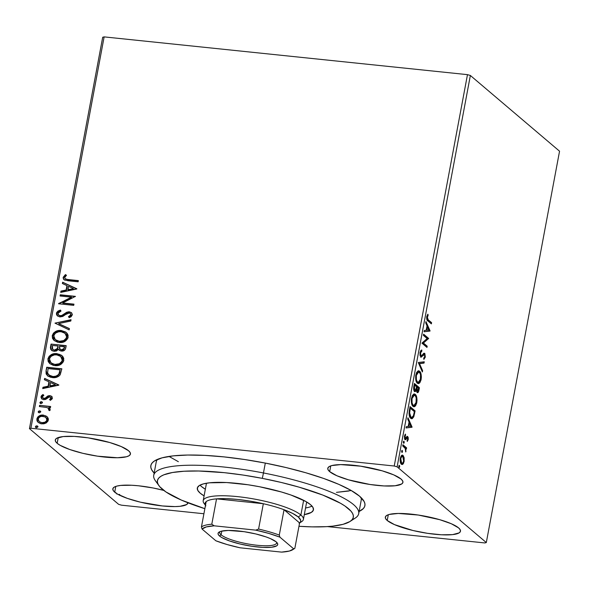 <?xml version="1.0" encoding="UTF-8"?>
<svg xmlns="http://www.w3.org/2000/svg" width="589" height="589" viewBox="0 0 589 589"><rect width="100%" height="100%" fill="white"/><g stroke="black" fill="none" stroke-linecap="round" stroke-linejoin="round"><path stroke-width="0.88" d="M154.149 473.092A108.891 23.508 10.6 0 1 154.451 460.951A108.891 23.508 10.6 0 1 254.787 461.158A108.891 23.508 10.6 0 1 359.526 496.166L350.978 490.365L338.852 484.379L323.619 478.437L305.853 472.776L286.247 467.607L265.543 463.123L244.553 459.508L224.07 456.902L204.891 455.393L187.744 455.039L173.299 455.864L162.1 457.837L154.576 460.87L152.293 462.755L151.027 464.854L150.791 467.158L151.587 469.639L154.149 473.092M387.216 520.477A38.226 8.253 10.6 0 1 385.324 517.149A38.226 8.253 10.6 0 1 417.645 514.941A38.226 8.253 10.6 0 1 458.588 527.891L451.329 523.754L439.747 519.682L418.227 515.029L398.282 513.453L389.277 514.44L386.642 515.5L385.39 516.899L385.589 518.585L387.216 520.477L394.475 524.615L412.948 530.505L427.585 533.339L441.507 534.79L452.595 534.621L459.17 532.868L460.414 531.469L460.215 529.791L458.588 527.891A38.226 8.253 10.6 0 1 460.48 531.219A38.226 8.253 10.6 0 1 428.166 533.428A38.226 8.253 10.6 0 1 387.216 520.477L388.291 514.734L387.216 520.477M57.17 443.303A38.226 8.253 10.6 0 1 55.278 439.983A38.226 8.253 10.6 0 1 87.592 437.767A38.226 8.253 10.6 0 1 128.542 450.718L121.282 446.58L109.694 442.508L88.173 437.855L74.251 436.405L63.163 436.574L56.588 438.334L55.344 439.733L55.543 441.411L57.17 443.303L60.174 445.343L69.774 449.525L82.894 453.331L97.531 456.173L117.476 457.741L126.48 456.762L129.116 455.695L130.368 454.296L130.169 452.617L128.542 450.718A38.226 8.253 10.6 0 1 130.434 454.045A38.226 8.253 10.6 0 1 98.113 456.254A38.226 8.253 10.6 0 1 57.17 443.303L58.245 437.568L57.17 443.303M114.715 492.154A38.226 8.253 10.6 0 1 112.823 488.833A38.226 8.253 10.6 0 1 163.794 490.409L153.088 487.972L138.533 485.785L131.796 485.255L120.701 485.424L116.769 486.116L114.133 487.184L112.889 488.583L113.081 490.262L114.715 492.154L117.712 494.193L127.32 498.375L140.44 502.181L162.269 505.936L175.021 506.592L180.094 506.297L186.661 504.545L187.987 502.807A38.226 8.253 10.6 0 1 187.972 502.896A38.226 8.253 10.6 0 1 155.658 505.104A38.226 8.253 10.6 0 1 114.715 492.154L115.79 486.418L114.715 492.154M329.678 471.627A38.226 8.253 10.6 0 1 327.786 468.299A38.226 8.253 10.6 0 1 360.1 466.09A38.226 8.253 10.6 0 1 401.043 479.041L393.791 474.903L382.202 470.832L360.682 466.179L340.736 464.603L331.732 465.59L329.096 466.65L327.852 468.049L328.044 469.727L329.678 471.627L336.93 475.765L348.519 479.836L370.039 484.489L383.962 485.94L395.057 485.77L401.624 484.018L402.869 482.619L402.677 480.941L401.043 479.041A38.226 8.253 10.6 0 1 402.935 482.369A38.226 8.253 10.6 0 1 370.621 484.578A38.226 8.253 10.6 0 1 329.678 471.627L330.746 465.884L329.678 471.627M157.697 483.311A104.26 22.507 10.6 0 1 153.736 475.316L156.232 461.975A104.26 22.507 10.6 0 1 157.558 459.346M467.475 74.648L394.232 466.009L30.893 428.247L104.135 36.886L467.475 74.648L470.361 75.48L559.55 151.204L486.308 542.565L397.119 466.849L470.361 75.48L559.55 151.204L486.308 542.565L484.865 542.948L327.491 526.595L484.865 542.948L486.308 542.565L397.119 466.849L394.232 466.009L397.119 466.849L470.361 75.48L467.475 74.648L104.135 36.886L30.893 428.247L394.232 466.009L467.475 74.648M37.806 421.989L36.857 418.904L38.204 422.446L41.731 423.881L45.883 423.123L48.305 420.09L47.076 416.673L43.372 415.098L40.236 415.436L37.74 417.027L36.857 418.904L37.019 420.885L38.175 422.423L40.759 423.719L43.836 423.822L46.31 422.873L48.004 421.039L48.372 419.604L48.151 418.183L46.884 416.504M39.588 405.35L39.367 406.543L46.848 407.514L48.541 408.449L48.615 409.973L49.682 410.673L50.153 410.047L49.859 408.442L48.799 407.529L50.426 407.698L50.654 406.498L39.588 405.35L50.61 406.712L39.588 405.35L39.367 406.543L46.848 407.514L48.342 408.258L48.909 409.458L48.615 409.973L49.682 410.673L50.234 409.797L48.799 407.529L50.426 407.698L50.654 406.498L39.588 405.35M52.399 398.223L51.758 396.382L49.476 395.617L47.65 396.088L44.985 398.297L43.269 398.319L42.371 396.824L43.844 395.3L42.945 394.505L41.444 395.742L40.95 397.104L41.701 398.834L43.431 399.636L45.751 399.342L49.491 396.831L51.037 397.892L49.572 399.57L50.389 400.365L52.119 398.915L52.399 398.223L51.692 396.323L49.925 395.639L48.143 395.845L44.985 398.297L42.864 398.061L42.371 396.824L43.844 395.3L42.945 394.505L40.987 396.817L41.79 398.915L43.711 399.673L45.493 399.46L48.696 397.023L50.632 397.2L51.029 398.157L49.572 399.57L50.389 400.365L52.399 398.223M46.045 370.849L46.126 373.941L47.967 376.128L50.993 377.372L55.292 377.542L58.576 376.364L60.181 374.81L61.86 368.81L46.722 367.234L46.045 370.849L47.01 367.477L46.045 370.849L47.429 375.716L52.311 377.578C55.381 378.079 58.002 377.159 60.181 374.81L61.86 368.81L46.722 367.234L61.823 369.016L47.01 367.477L46.045 370.849M51.052 344.086L50.411 347.598L50.757 349.365L51.898 350.58L54.085 351.316L56.522 350.963L58.414 349.262L60.468 350.882L63.575 350.801L65.32 349.329L66.196 345.655L51.052 344.086L66.152 345.868L51.052 344.086L50.47 347.193L51.545 350.308L54.085 351.316L58.414 349.262L59.136 350.19L61.359 351.051C63.752 351.287 65.224 350.219 65.784 347.856L66.196 345.655L51.052 344.086M54.976 323.133L69.141 329.892L69.384 328.588L58.613 323.611L70.805 321.02L71.048 319.717L54.976 323.133L70.989 320.033L54.976 323.133L69.141 329.892L69.384 328.588L58.613 323.611L70.805 321.02L71.048 319.717L54.976 323.133M60.056 295.987L71.321 297.158L58.598 303.777L73.735 305.345L73.964 304.152L62.67 302.974L75.414 296.37L60.277 294.794L60.056 295.987L71.321 297.158L58.598 303.777L73.735 305.345L73.964 304.152L62.67 302.974L75.414 296.37L60.277 294.794L60.056 295.987M68.295 279.554L65.99 279.179L64.738 278.082L64.945 276.896L66.498 275.306L65.445 274.577L63.148 277.338L63.398 279.002L64.621 280.077L78.146 281.8L78.366 280.6L68.582 279.797L78.33 280.813L68.582 279.797L65.217 278.774L64.702 277.485L66.498 275.306L65.445 274.577L63.148 277.338L63.929 279.642L67.919 280.739L78.146 281.8L78.366 280.6L68.295 279.554M76.835 288.787L62.633 282.219L62.39 283.523L66.94 285.628L66.123 290.002L60.969 291.099L60.726 292.402L76.798 288.985L62.633 282.219L62.39 283.523L66.94 285.628L66.123 290.002L60.969 291.099L60.726 292.402L76.835 288.787M56.434 313.215L56.551 314.666L57.361 315.814L59.916 316.934L62.751 316.44L67.072 313.532L69.163 313.009L70.378 313.525L70.813 314.423L70.179 315.763L68.457 316.661L69.207 317.692L71.136 316.72L72.373 314.592L71.549 312.715L68.714 311.78L66.483 312.391L61.72 315.498L59.644 315.638L58.252 314.644L58.002 313.289L59.209 311.839L60.984 311.117L60.395 310.064L57.958 311.088L56.632 312.582L56.721 313.466L60.689 310.307L58.245 311.331L56.721 313.466L56.434 313.215L57.516 315.954L59.916 316.934L69.163 313.009L70.305 313.458L70.783 314.776L68.457 316.661L69.207 317.692L72.337 314.953L71.49 312.663L69.325 311.802L66.903 312.177L61.72 315.498L60.159 315.733L58.657 315.122L58.002 313.289L60.984 311.117L60.395 310.064L56.434 313.215M54.321 340.656L52.23 335.678L54.173 340.538L59.077 342.474C63.428 343.012 66.461 341.267 68.162 337.239L66.314 332.527L61.249 330.495L59.872 330.436L55.8 331.408L53.489 333.116L52.23 335.678L52.517 338.41L54.144 340.516L57.729 342.261L61.86 342.43L64.584 341.583L67.72 338.616L68.11 335.296L67.139 333.381L65.585 331.975L61.249 330.495L66.447 332.645M49.991 363.811L47.9 358.826L49.844 363.685L54.748 365.629C59.099 366.159 62.125 364.414 63.833 360.387L61.978 355.675L55.543 353.584L51.471 354.556L49.152 356.264L47.9 358.826L48.188 361.558L49.815 363.663L53.4 365.408L57.531 365.578L60.247 364.731L63.384 361.764L63.774 358.443L62.809 356.529L61.256 355.13L56.912 353.643L62.117 355.793M58.834 384.97L44.631 378.41L44.389 379.714L48.939 381.812L48.121 386.185L42.968 387.282L42.725 388.585L58.797 385.169L44.631 378.41L44.389 379.714L48.939 381.812L48.121 386.185L42.968 387.282L42.725 388.585L58.834 384.97M40.398 403.48L39.919 402.537L40.994 403.664L42.437 402.795L42.114 401.97L40.486 401.831L39.956 402.979L40.994 403.664L42.437 402.795L41.363 401.669L42.246 402.096M38.683 412.653L38.197 411.711L39.272 412.845L40.722 411.976L40.398 411.144L38.771 411.012L38.241 412.16L39.272 412.845L40.722 411.976L39.647 410.85L40.531 411.277M35.885 427.621L35.399 426.679L36.474 427.813L37.924 426.944L37.593 426.112L35.966 425.98L35.436 427.121L36.474 427.813L37.924 426.944L36.849 425.818L37.725 426.245M121.525 505.185L203.904 513.748L121.525 505.185L118.639 504.353L29.45 428.63L118.639 504.353L121.525 505.185M102.692 37.269L29.45 428.63L30.893 428.247L29.45 428.63L102.692 37.269L104.135 36.886L102.692 37.269M115.127 492.647L115.105 492.168M402.795 462.998L402.051 464.088L402.92 464.176L404.128 461.467L403.605 461.415L404.128 461.467L404.12 457.719L403.207 455.614L402.339 455.157L401.286 455.761L400.137 460.311L400.498 462.696L401.396 464.235L402.523 464.449L403.62 463.182L404.194 458.117L403.45 457.653L404.12 457.719L402.42 455.157M402.928 444.717L402.699 445.917L405.379 448.627L405.755 451.984L405.836 448.582L406.381 449.039L406.601 447.839L402.928 444.717L402.699 445.917L405.166 448.222L405.755 451.984L405.836 448.582L406.381 449.039L406.601 447.839L402.928 444.717M408.221 439.6L408.221 437.59L407.529 436.397L406.844 436.559L405.652 438.378L405.055 438.098L405.409 434.108L404.407 436.442L404.702 439.122L405.688 439.666L407.478 437.715L407.794 439.019L407.08 440.498L407.264 441.463L408.221 439.6L407.691 439.541L408.221 439.6L407.684 436.501L407.043 436.405L405.247 438.363L404.93 436.397L405.622 435.087L405.409 434.108L404.452 436.154L405.041 439.578L405.688 439.666L407.478 437.715L407.757 439.291L407.08 440.498L407.264 441.463L408.221 439.6M409.377 410.216L409.031 413.721L409.546 416.46L410.717 418.264L412.226 418.683L413.78 416.784L415.09 410.879L410.054 406.601L409.377 410.216C408.788 414.531 409.23 417.211 410.717 418.264L411.711 418.742L413.78 416.784L415.09 410.879L410.054 406.601L409.377 410.216M417.785 391.339L417.086 392.451C417.888 393.106 418.529 392.267 419.015 389.933L418.426 389.866L419.015 389.933L419.427 387.731L418.558 387.636L414.288 384.013L418.558 387.636L419.427 387.731L414.391 383.454L413.633 388.622L414.649 391.53L415.436 391.516L416.298 390.087L416.946 392.311L418.168 392.355L419.427 387.731L414.391 383.454L413.809 386.568C413.471 389.101 413.721 390.728 414.546 391.449L414.958 391.648M418.308 362.5L422.372 371.961L422.622 370.658L419.508 363.634L424.036 363.089L424.279 361.786L418.308 362.5L422.372 371.961L422.622 370.658L419.508 363.634L424.036 363.089L424.279 361.786L418.308 362.5M423.388 335.362L427.135 338.542L421.93 343.144L426.966 347.414L427.194 346.222L423.439 343.034L428.652 338.439L423.616 334.162L423.388 335.362L427.135 338.542L421.93 343.144L426.966 347.414L427.194 346.222L423.439 343.034L428.652 338.439L423.616 334.162L423.388 335.362M428.247 319.827L427.209 317.935L428.151 315.13L427.879 314.195L426.745 316.639L426.915 319.724L431.376 323.869L431.597 322.669L428.247 319.827L427.386 319.739L430.736 322.581L431.597 322.669L428.247 319.827L427.261 317.066L428.151 315.13L427.879 314.195L426.745 316.639C426.561 319.238 426.973 320.688 427.975 320.983L431.376 323.869L431.597 322.669L430.736 322.581L430.618 323.221L430.736 322.581L427.386 319.739L428.247 319.827M430.066 330.856L425.965 321.594L425.722 322.897L427.04 325.864L426.222 330.238L424.308 330.466L424.065 331.769L430.029 331.055L429.167 330.966L430.066 330.856L425.965 321.594L425.722 322.897L427.04 325.864L426.222 330.238L424.308 330.466L424.065 331.769L430.066 330.856M420.09 355.631L421.01 355.771L420.561 352.87L419.979 352.811L420.561 352.87L421.857 351.147L420.995 351.051L420.951 350.433L420.995 351.051L421.857 351.147L421.783 349.954L420.031 352.517L420.031 355.366L421.282 357.148L423.763 354.607L424.448 354.526L424.846 356.279L423.756 358.178L423.896 359.378L425.31 357.096L424.853 353.525L423.771 353.275L421.871 355.565L421.01 355.771L420.561 352.87L421.857 351.147L421.783 349.954L420.818 350.58L420.031 352.517L421.179 357.148M418.264 370.82L419.574 371.203L418.705 370.783L415.827 374.979C415.392 379.316 415.908 382.055 417.358 383.196L418.271 383.638L421.135 379.382L420.546 379.323L421.135 379.382C421.547 375.06 421.025 372.336 419.574 371.203L418.102 370.871L416.57 372.55L415.709 375.694L415.782 379.75L416.519 382.106L417.586 383.373L418.838 383.549L419.891 382.673L420.988 380.074L421.363 376.938L420.715 372.977L419.574 371.203L418.705 371.114L419.928 373.095M415.517 396.036L413.912 393.96L415.245 394.35L414.376 393.938L411.49 398.127C411.063 402.464 411.571 405.203 413.022 406.344L413.942 406.785L416.806 402.53L416.209 402.471L416.806 402.53C417.218 398.208 416.695 395.484 415.245 394.35L413.772 394.019L412.241 395.705L411.299 399.57L411.453 402.898L412.19 405.254L413.257 406.52L414.509 406.704L415.562 405.821L416.659 403.222L417.027 400.086L416.379 396.125L415.245 394.35L414.376 394.262L415.591 396.25M412.064 427.04L407.963 417.778L407.721 419.081L409.038 422.048L408.221 426.421L406.307 426.65L406.064 427.953L412.028 427.239L411.166 427.15L412.064 427.04L407.963 417.778L407.721 419.081L409.038 422.048L408.221 426.421L406.307 426.65L406.064 427.953L412.064 427.04M403.391 441.838L403.355 442.494L404.223 442.582L403.988 441.227L403.34 442.332L403.612 443.222L404.098 442.98L403.855 441.161M401.669 451.019L401.639 451.675L402.501 451.763L402.272 450.408L401.624 451.513L401.897 452.404L402.383 452.161L402.132 450.342M398.871 465.987L398.841 466.635L399.703 466.731L399.467 465.376L398.827 466.481L399.099 467.371L399.585 467.129L399.335 465.31M359.113 511.443L363.465 508.447L364.731 506.341L364.966 504.037L364.171 501.556L359.526 496.166A108.891 23.508 10.6 0 1 363.222 500.024A108.891 23.508 10.6 0 1 359.113 511.443M360.902 497.403A104.26 22.507 10.6 0 1 361.19 500.333L358.694 513.674A104.26 22.507 10.6 0 1 352.112 519.689M336.466 492.367L348.806 491.02M427.283 315.041L428.151 315.13L427.283 315.041M426.826 316.271L427.481 316.337L426.826 316.271M426.686 317.007L427.261 317.066L426.686 317.007M427.04 325.872L427.452 326.814L426.87 326.755L427.459 326.814L429.204 330.768L428.829 329.921L426.245 330.105L426.834 330.164L427.459 326.814L428.836 329.921L426.834 330.164L427.459 326.814L427.04 325.872M423.513 334.721L427.783 338.351L428.652 338.439L427.783 338.351L428.601 338.69L427.739 338.601L422.571 342.945L423.439 343.034L422.571 342.945L426.326 346.133L427.194 346.222L426.326 346.133L426.208 346.774L426.326 346.133L422.571 342.945L427.783 338.351L423.513 334.721M423.491 354.379L424.448 354.526L424.794 356.639L423.756 358.178L423.896 359.378L425.31 357.096L424.698 357.03L425.31 357.096L424.654 353.312L423.771 353.275L421.577 355.8L420.708 355.704M421.577 355.8L421.01 355.771M424.654 353.312L423.771 353.275M423.815 353.253L424.441 354.519M424.22 357.832L423.815 358.605M423.668 354.703L422.799 354.615L422.019 355.66L422.887 355.756L424.448 354.526M420.774 356.963L422.887 355.756L422.019 355.66L420.782 356.963M420.413 357.059L423.403 354.342M423.646 358.804L424.323 357.508M424.168 353.724L423.786 353.223M420.561 355.771L420.067 355.609M423.381 361.896L423.167 363.001L424.036 363.089L418.646 363.538L423.167 363.001L423.381 361.896M418.646 363.546L419.508 363.634L418.646 363.546M421.761 370.569L422.622 370.658L421.761 370.569M419.596 381.598L417.829 383.513M420.023 373.404L418.242 370.812M417.976 383.461L418.507 383.137M419.015 382.6L419.699 381.341M417.491 382.261L416.04 381.031M416.482 372.719L417.719 371.968M416.151 381.23L417.579 382.003C416.408 381.09 415.996 378.882 416.349 375.377L418.632 372.064L419.353 372.403C420.524 373.308 420.936 375.51 420.612 378.999L418.293 382.342L416.717 381.915L418.293 382.342M416.349 375.377L415.768 375.318L416.349 375.377L417.343 372.808L418.588 372.057L419.707 372.778L420.539 374.707L420.347 380.06L419.434 381.797L418.352 382.349L417.226 381.628L416.394 379.691L416.349 375.377M418.632 372.064L416.519 372.675M418.558 387.636L418.44 388.276L418.558 387.636M414.546 391.449L416.298 390.087L415.62 390.021L416.298 390.087L417.505 392.657M415.297 390.33L414.538 391.442M414.369 391.523L415.333 390.242M417.306 392.267L417.807 391.273M414.877 389.734L414.553 390.161M414.384 390.264L415.046 390.389L413.905 390.168L414.774 390.257L414.428 386.458L413.839 386.399L414.428 386.458L414.685 385.088L414.096 385.029L416.556 386.678L416.025 389.138L414.774 390.257L414.2 388.276L414.685 385.088L416.556 386.678L415.746 389.822L414.774 390.257M416.754 391.295L416.357 391.074M415.981 390.271L415.886 389.351M418.683 388.49L417.306 391.251L416.445 391.162L417.579 391.383L416.953 387.731L416.364 387.665L416.953 387.731L417.071 387.12L416.482 387.054L418.683 388.49L418.109 390.934L417.306 391.251L416.776 389.97L417.071 387.12L418.683 388.49M415.886 389.528L415.937 390.051M416.43 391.148L417.306 391.251M415.26 404.746L413.5 406.66M413.647 406.609L414.177 406.285M414.685 405.747L415.37 404.488M413.154 405.409L411.711 404.179M412.153 395.867L413.39 395.116M411.821 404.378L413.25 405.151C412.072 404.238 411.659 402.037 412.02 398.525L414.303 395.212L415.017 395.55C416.187 396.456 416.607 398.657 416.276 402.147L413.957 405.49L412.388 405.063L413.957 405.49M412.02 398.525L411.439 398.466L412.02 398.525L413.014 395.955L414.251 395.204L415.37 395.926L416.209 397.855L416.011 403.207L415.105 404.945L414.023 405.497L412.896 404.776L412.064 402.839L412.02 398.525M414.303 395.212L412.182 395.823M409.951 407.161L414.229 410.791L415.09 410.879L414.229 410.791L414.104 411.431L414.229 410.791L409.951 407.161M414.06 413.176L414.649 413.235L414.06 413.176M412.963 416.703L413.78 416.784L412.963 416.703M412.845 416.865L411.269 418.624M411.122 418.654L412.911 416.695M410.982 417.365L409.377 416.077M409.473 416.254L410.945 417.071L409.635 412.837L410.349 408.236L414.354 411.637L413.419 415.746L411.718 417.446L410.077 416.975L411.718 417.446M409.635 412.837L409.046 412.779L409.635 412.837L410.106 409.524L409.524 409.465L410.106 409.524L410.349 408.236L414.354 411.637L413.485 415.562L412.499 417.211L411.534 417.41L410.371 416.394L409.635 412.837M409.038 422.055L409.451 422.998L408.869 422.939L409.458 422.998L411.203 426.951L410.827 426.105L408.243 426.289L408.832 426.348L409.458 422.998L410.835 426.105L408.832 426.348L409.458 422.998L409.038 422.055M407.087 437.715L407.478 437.715M405.725 438.312L406.484 438.591L405.622 438.503L404.82 439.578M405.077 439.608L405.688 439.666L405.077 439.608M405.041 439.578L405.688 439.666M404.79 434.999L405.622 435.087L404.79 434.999M404.422 436.346L404.93 436.397L404.422 436.346M404.437 438.282L405.247 438.363L404.437 438.282M405.652 438.378L405.247 438.363M404.385 438.275L405.431 438.452M407.684 436.501L407.043 436.405M406.911 436.501L407.389 437.656M407.419 437.87L406.903 436.486M404.923 439.504L405.769 438.238M403.988 441.227L403.384 441.868L403.752 443.289M403.612 443.222L404.223 442.582L403.355 442.516M403.332 442.604L403.355 441.617M402.817 445.277L405.74 447.75L406.601 447.839L405.74 447.75L405.585 448.553L405.74 447.75L402.817 445.277M405.328 448.524L405.836 448.582L405.328 448.524M405.49 451.115L406.057 451.174L405.49 451.115M402.272 450.408L401.661 451.049L402.037 452.47M401.897 452.404L402.501 451.763L401.632 451.697L401.639 450.799M403.038 455.452L402.007 455.238L403.038 455.452C402 454.531 401.094 455.459 400.321 458.235C399.983 461.378 400.343 463.374 401.396 464.235L402.029 464.537M401.396 464.235L402.92 464.176L401.602 464.382M403.163 457.226L402.169 455.363L403.259 457.631M401.654 464.36L402.788 463.013M401.256 463.182L402.118 463.271L401.617 463.035L400.77 458.617C401.359 456.585 402.037 455.93 402.81 456.644L403.679 461.084C403.075 463.094 402.383 463.742 401.617 463.035L400.299 462.35M400.491 462.667L401.617 463.035L400.748 461.194L400.77 458.617L400.262 458.566L400.77 458.617L401.727 456.593L402.81 456.644L401.691 456.394M399.467 465.376L398.863 466.017L399.239 467.438M399.099 467.371L399.703 466.731L398.834 466.665M398.812 466.746L398.834 465.766M402.81 456.644L403.686 458.551L403.679 461.084L402.699 463.079L401.617 463.035M119.729 494.465L119.427 495.275M116.026 493.184L115.989 492.735M118.831 494.856L119.103 494.421M116.674 493.523L116.828 494.061M64.083 279.76L63.148 277.338L63.435 277.581L65.732 274.82L65.445 274.577L66.469 275.335L65.732 274.82L63.752 276.727L63.406 278.45L64.091 279.768M65.372 278.892L68.582 279.797L65.313 278.825M61.072 292.328L60.969 291.099L66.41 290.244L67.227 285.871L66.41 290.244L61.256 291.341L61.072 292.328M62.692 283.67L62.633 282.219L76.82 288.882L62.92 282.462L62.692 283.67M68.059 289.891L73.456 288.743L68.059 289.891L73.456 288.743L67.772 289.648L68.398 286.298L73.169 288.5L68.398 286.298L68.059 289.891M60.38 296.024L60.277 294.794L75.377 296.576L60.564 295.037L60.38 296.024M62.957 303.217L73.919 304.358L62.957 303.217M58.922 303.806L58.65 303.504L71.608 297.408L58.922 303.806M58.812 315.24L60.446 315.976L62.007 315.741L66.903 312.177L69.325 311.802L71.622 312.788M70.673 313.775L71.026 315.211L68.744 316.904L69.296 317.655L68.457 316.661L71.07 315.019L70.444 313.591M57.663 316.072L56.721 313.466L56.838 314.909L57.648 316.057M58.826 310.999L58.245 311.331M56.677 314.202L56.838 314.909M70.216 312.148L67.19 312.42L61.624 315.873L60.188 315.94L58.819 315.248M58.9 323.854L69.369 328.691L58.9 323.854M61.249 330.495C56.949 329.995 53.938 331.717 52.23 335.678L52.517 335.929C54.232 331.968 57.236 330.238 61.536 330.738L61.249 330.495M65.224 331.835L60.159 330.679L57.413 331.121L54.843 332.402M53.901 333.227L52.436 336.628L53.511 339.809M65.305 333.492L66.609 335.193L66.947 336.812L66.513 338.469L64.974 340.214L60.696 341.576L56.279 340.457M55.432 339.816L59.592 341.524C63.045 341.944 65.475 340.56 66.888 337.379L66.601 337.136C65.188 340.317 62.758 341.701 59.305 341.281L55.292 339.698L53.79 335.804C55.182 332.645 57.597 331.276 61.028 331.695L65.055 333.286L66.888 337.379L65.195 333.403M51.692 350.426L50.47 347.193L51.339 344.329L50.72 348.644L52.185 350.823M52.848 349.579L54.593 350.359L57.648 348.762L58.186 346.877L57.361 348.519L54.306 350.116L52.693 349.454L52.384 345.441L58.009 346.03L57.405 349.167L55.035 350.381M54.593 350.359L52.642 349.329M62.817 350.065L61.845 350.102L64.473 348.18L61.558 349.851L59.968 349.225L59.563 346.192L64.702 346.936L63.575 349.748M60.115 349.343L61.845 350.102L59.975 349.174M64.186 347.937L63.288 349.505L60.947 349.733L59.43 348.46L59.563 346.192L64.415 346.693L64.186 347.937M56.912 353.643C52.612 353.142 49.609 354.873 47.9 358.826L48.188 359.076C49.896 355.115 52.9 353.385 57.199 353.886L56.912 353.643M61.55 355.381L59.202 354.283L55.83 353.827L53.076 354.269L50.507 355.55M49.564 356.374L48.099 359.776L49.181 362.957M60.976 356.647L62.279 358.34L62.618 359.96L62.176 361.617L60.645 363.361L56.367 364.724L51.95 363.604M51.265 363.111L50.875 362.743L51.265 363.111M51.103 362.964L55.263 364.672L50.963 362.853L49.461 358.951C50.853 355.8 53.26 354.431 56.699 354.843L60.726 356.433L62.272 360.284C60.858 363.465 58.429 364.849 54.976 364.429L55.263 364.672C58.716 365.092 61.146 363.707 62.559 360.527L60.858 356.551M47.569 375.834L46.332 371.092L46.303 373.824L47.731 375.973M59.548 373.463L60.085 369.84L58.871 374.03C57.162 376.018 55.057 376.798 52.531 376.378L48.791 375.002L47.599 373.124L48.048 368.589L60.085 369.84L59.82 372.623M59.158 374.273L57.516 375.826L55.3 376.577L52.428 376.577L49.8 375.745L47.599 373.124L48.048 368.589L60.085 369.84L59.158 374.273L55.992 376.113L52.826 376.629C55.344 377.048 57.45 376.261 59.158 374.273M48.931 375.119L52.826 376.629L48.865 375.06M43.071 388.512L42.968 387.282L48.408 386.428L49.226 382.062L48.408 386.428L43.255 387.525L43.071 388.512M44.69 379.853L44.631 378.41L58.819 385.073L44.919 378.653L44.69 379.853M50.058 386.082L55.454 384.934L50.058 386.082L55.454 384.934L49.77 385.839L50.396 382.489L55.167 384.691L50.396 382.489L50.058 386.082M50.536 397.207L51.331 398.267L49.859 399.813L50.418 400.358L49.572 399.57L51.317 398.4L50.772 397.332M41.937 399.033L40.987 396.817L41.274 397.06L43.233 394.755L41.333 396.809L41.988 399.084M43.012 398.171L45.272 398.539L44.985 398.297L46.656 397.384L46.362 397.141L48.438 396.088L48.143 395.845L49.925 395.639L51.832 396.456M52.046 396.625L50.713 395.963L48.872 395.955L45.272 398.539L43.557 398.562M50.963 397.479L51.258 397.884M41.363 401.669L39.919 402.537L41.363 401.669M42.437 402.243L40.774 402.073L40.346 403.413M41.208 401.926L40.774 402.073M48.512 408.405L49.196 409.362L48.902 410.224L49.196 409.708L48.482 408.383M39.691 406.579L39.875 405.593L39.691 406.579M39.647 410.85L38.197 411.711L39.647 410.85M40.722 411.424L39.058 411.255L38.631 412.594M39.492 411.107L39.058 411.255M47.076 416.673L43.372 415.098C40.236 414.744 38.064 416.011 36.857 418.904L37.144 419.147C38.351 416.254 40.523 414.987 43.66 415.341L46.56 416.298M45.67 415.834L43.166 415.304L40.427 415.716M39.713 416.018L38.97 416.445M38.366 416.916L37.144 419.147L37.446 421.422M45.53 417.181L47.26 419.427L46.98 420.929L45.898 422.077L42.607 422.954L39.551 421.886M39.338 421.702L42.231 422.924L39.183 421.577L38.211 419.037C39.169 416.916 40.81 415.996 43.137 416.298L45.868 417.373L46.951 419.95C45.949 422.063 44.285 422.976 41.944 422.681L42.231 422.924C44.573 423.219 46.236 422.306 47.238 420.193L46.016 417.505M36.849 425.818L35.399 426.679L36.849 425.818M37.924 426.392L36.253 426.222L35.833 427.562M36.687 426.068L36.253 426.222M59.305 341.281L57.17 340.795L54.571 338.94L53.746 336.93L54.151 334.714L55.683 332.991L58.826 331.732L61.573 331.769L64.135 332.638L66.321 334.95L66.66 336.569L66.226 338.226L63.7 340.575L59.305 341.281M57.899 346.634L57.118 348.916L55.631 349.991L53.665 349.984L52.097 348.578L52.384 345.441L58.009 346.03L57.899 346.634M54.976 364.429L52.841 363.943L50.234 362.088L49.41 360.085L49.822 357.862L51.346 356.139L54.49 354.88L57.243 354.917L59.798 355.793L61.992 358.097L62.331 359.717L61.889 361.374L59.364 363.722L54.976 364.429M41.944 422.681L39.257 421.643L38.182 419.795L38.462 418.3L39.831 416.924L41.642 416.327L45.243 416.931L46.759 418.47L46.686 420.686L44.926 422.217L41.944 422.681M350.013 521.486L355.241 518.092A104.26 22.507 -169.4 0 0 263.46 472.96L262.311 478.364A99.629 21.506 10.6 0 1 350.013 521.486A99.629 21.506 10.6 0 1 298.969 526.286L312.045 526.875L326.556 526.647L332.822 526.139L343.048 524.328L349.918 521.552L351.994 519.822L353.142 517.9L353.348 515.795L352.62 513.52L350.941 511.112L344.867 505.958L340.516 503.271L322.757 495.062L299.19 487.184L281.248 482.457L262.311 478.364L243.102 475.058L224.372 472.672L198.714 471.009L184.202 471.229L172.43 472.518L163.838 474.822L160.849 476.332L158.772 478.054L157.624 479.983L157.41 482.089L158.147 484.357L159.818 486.772L165.899 491.918L181.36 500.083L204.854 508.675A99.629 21.506 10.6 0 1 159.008 485.741A99.629 21.506 10.6 0 1 262.311 478.364L263.46 472.96A104.26 22.507 10.6 0 1 358.694 513.674M204.096 495.901A59.084 12.759 10.6 0 1 197.308 488.075A59.084 12.759 10.6 0 1 259.491 486.735L281.365 491.97L291.003 495.04L305.868 501.511L310.513 504.655L313.046 507.585L313.355 510.184L311.441 512.349L304.299 514.653A59.084 12.759 10.6 0 0 313.458 509.809A59.084 12.759 10.6 0 0 259.491 486.735L248.102 484.776L226.588 482.546L209.463 482.811L203.389 483.886L199.325 485.535L197.411 487.699L197.72 490.291L200.253 493.221L204.096 495.901M200.024 485.13A59.084 12.759 -169.4 0 0 205.34 489.231L201.497 486.551M265.308 463.079L263.46 472.96L265.308 463.079M153.736 475.316A104.26 22.507 10.6 0 1 263.46 472.96A104.26 22.507 -169.4 0 0 155.356 480.683L159.008 485.741M351.287 490.534L336.525 492.36M178.357 461.688L169.006 456.423M308.621 507.328L305.544 507.983A59.084 12.759 -169.4 0 0 311.986 506.084M220.006 531.617A28.964 6.251 -169.4 0 0 221.111 534.819L219.557 536.019A30.348 6.553 10.6 0 1 219.064 532.095A30.348 6.553 10.6 0 1 247.027 532.154A30.348 6.553 10.6 0 1 276.226 541.909L277.515 543.411L277.669 544.744L276.683 545.856L271.47 547.255L262.657 547.387L251.606 546.239L239.988 543.978L229.57 540.96L221.943 537.639L219.557 536.019L218.269 534.517L218.114 533.185L219.101 532.073L221.192 531.226L228.341 530.446L244.177 531.698L255.795 533.951L266.213 536.969L270.461 538.626L276.226 541.909A30.348 6.553 10.6 0 1 277.25 542.984A30.348 6.553 10.6 0 1 255.332 546.739A30.348 6.553 10.6 0 1 219.557 536.019L221.111 534.819A28.964 6.251 10.6 0 1 219.675 532.301A28.964 6.251 10.6 0 1 220.006 531.617M221.81 531.079L221.111 534.819L221.81 531.079M298.306 517.002A48.651 10.506 10.6 0 1 299.595 522.936L300.574 521.685L300.684 520.256L298.306 517.002L292.615 513.402L284.038 509.721L299.595 522.936L294.853 548.285L293.727 548.874L279.915 537.153L279.289 535.07L284.038 509.721A48.651 10.506 10.6 0 1 298.306 517.002L300.883 515.007L298.306 517.002M300.14 522.391A50.971 11.007 -169.4 0 0 301.715 521.596A50.971 11.007 -169.4 0 0 300.883 515.007A50.971 11.007 10.6 0 1 303.401 519.432A50.971 11.007 10.6 0 1 300.14 522.391M303.629 500.304L300.883 515.007L303.629 500.304M205.487 505.318A48.651 10.506 10.6 0 1 206.179 501.629L205.193 502.881L205.082 504.309L205.848 505.877M292.785 549.662L294.353 548.646A48.651 10.506 -169.4 0 0 294.853 548.285L293.727 548.874A47.267 10.204 10.6 0 1 292.785 549.662A47.267 10.204 10.6 0 1 281.601 552.114L240.076 547.799A47.267 10.204 10.6 0 1 215.868 540.783L202.056 529.055A47.267 10.204 10.6 0 1 214.182 525.815L206.319 526.912L202.056 529.055L201.431 526.978L202.056 529.055L215.868 540.783L227.067 544.53L240.076 547.799L281.601 552.114L289.464 551.017L293.727 548.874L279.915 537.153L268.717 533.398L255.707 530.129L214.182 525.815L211.797 524.21A48.651 10.506 -169.4 0 0 201.431 526.978L206.179 501.629L201.431 526.978A48.651 10.506 10.6 0 1 211.797 524.21L216.546 498.861L263.335 503.72L258.586 529.069L255.707 530.129L214.182 525.815L211.797 524.21L216.546 498.861A48.651 10.506 -169.4 0 0 206.179 501.629A48.651 10.506 10.6 0 1 216.546 498.861L263.335 503.72L250.465 501.187L237.779 499.457L226.191 498.662L216.546 498.861A48.651 10.506 10.6 0 1 263.335 503.72A48.651 10.506 10.6 0 1 284.038 509.721L299.595 522.936L294.853 548.285A48.651 10.506 10.6 0 1 293.469 549.132M205.171 504.618A50.971 11.007 10.6 0 1 203.198 500.679A50.971 11.007 10.6 0 1 246.29 497.734A50.971 11.007 10.6 0 1 300.883 515.007A50.971 11.007 -169.4 0 0 240.805 496.998A50.971 11.007 -169.4 0 0 203.993 503.308L205.819 505.833M284.038 509.721A48.651 10.506 -169.4 0 0 263.335 503.72L258.586 529.069A48.651 10.506 10.6 0 1 279.289 535.07L284.038 509.721M276.543 542.197A28.964 6.251 10.6 0 1 276.609 542.962A28.964 6.251 10.6 0 1 252.129 544.634A28.964 6.251 10.6 0 1 221.111 534.819A28.964 6.251 -169.4 0 0 253.785 544.869A28.964 6.251 -169.4 0 0 276.543 542.197M279.289 535.07A48.651 10.506 -169.4 0 0 258.586 529.069L255.707 530.129A47.267 10.204 10.6 0 1 279.915 537.153L279.289 535.07M421.253 355.889L420.391 355.793M424.198 354.416L423.329 354.328M407.323 437.642L406.454 437.553M299.102 523.297L301.715 521.596M306.67 501.975L303.401 519.432M206.467 483.223L203.198 500.679"/></g></svg>
